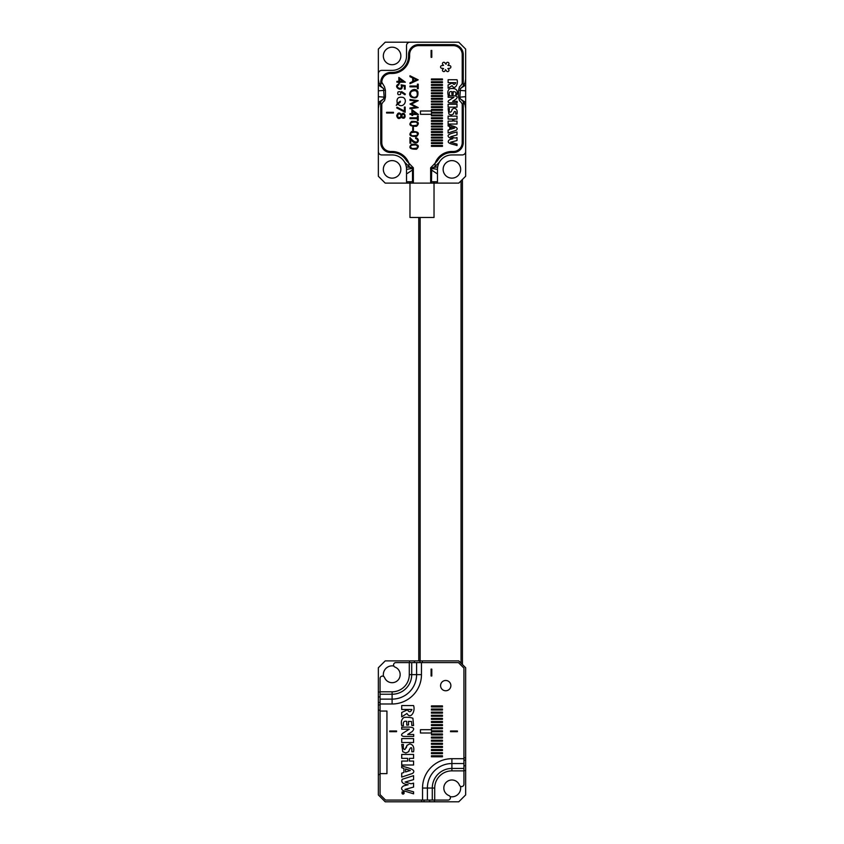 <?xml version="1.0" encoding="UTF-8"?>
<svg xmlns="http://www.w3.org/2000/svg" width="844" height="844" viewBox="0 0 844 844"><rect width="100%" height="100%" fill="white"/><g stroke="black" fill="none" stroke-linecap="round" stroke-linejoin="round"><path stroke-width="1.27" d="M420.143 217.488L420.143 660.884M461.046 663.152L461.046 180.848M462.417 179.477L462.417 664.523M418.772 660.884L418.772 217.488M408.591 56.421A7.564 7.564 0 0 1 409.899 52.37M380.749 101.459L380.749 108.359C380.908 105.173 382.163 102.62 384.516 100.71L385.455 97.071L385.455 90.445L384.516 86.805L380.897 80.76L380.749 82.417A9.97 9.97 0 0 1 390.719 72.447A9.97 9.97 0 0 0 380.749 82.417L380.749 86.046L383.092 88.209L378.344 84.991L378.344 108.359L378.893 104.93L380.749 101.459L383.556 98.991L384.125 97.134L383.556 88.525L380.749 86.046L378.893 82.585L378.344 79.146L378.344 49.079L385.223 42.2L458.777 42.2L465.656 49.079L465.656 79.146L465.107 82.585L463.25 86.046L460.444 88.525L465.656 84.991L465.656 79.146M431.495 181.745L437.466 181.745L437.466 169.37A14.432 14.432 0 0 1 451.899 154.937A14.432 14.432 0 0 0 439.397 162.153L435.061 166.468L431.706 168.431L431.495 181.745L430.651 183.116L430.651 167.808L437.319 160.951A16.838 16.838 0 0 1 451.899 152.532L453.281 152.532A9.97 9.97 0 0 0 463.25 142.562L463.25 108.359C463.103 105.183 461.847 102.63 459.484 100.71L458.545 97.071L458.545 90.445L459.484 86.805C461.837 84.896 463.092 82.343 463.25 79.146L463.25 54.575A9.97 9.97 0 0 0 453.281 44.605L418.561 44.605A9.97 9.97 0 0 0 408.591 54.575L408.591 55.947A16.5 16.5 0 0 1 392.101 72.447L390.719 72.447M460.444 88.525L459.874 97.134L460.444 98.991L463.25 101.459L465.107 104.93L465.656 108.359L465.656 151.498A3.439 3.439 0 0 1 462.217 154.937L451.899 154.937M380.749 108.359L380.749 142.562A9.97 9.97 0 0 0 390.719 152.532L392.101 152.532A16.838 16.838 0 0 1 406.681 160.951L413.349 167.808L413.37 183.116L385.223 183.116L378.344 176.248L378.344 108.359M465.656 151.498L465.656 176.248L458.777 183.116L430.651 183.116M437.466 181.745A1.371 1.371 0 0 1 436.095 183.116M413.032 168.304L406.534 169.37L406.534 181.745A1.371 1.371 0 0 0 407.905 183.116M409.973 42.2A3.439 3.439 0 0 0 406.534 45.639L406.534 55.947A14.432 14.432 0 0 1 392.101 70.379L381.783 70.379A3.439 3.439 0 0 0 378.344 73.818M406.534 169.37A14.432 14.432 0 0 0 392.101 154.937A14.432 14.432 0 0 1 404.603 162.153L408.939 166.468L412.294 168.431L412.505 169.971L406.534 173.959M378.344 151.498A3.439 3.439 0 0 0 381.783 154.937L392.101 154.937M465.656 108.359L465.656 84.991M378.344 79.146L378.344 84.991M400.858 55.947A8.767 8.767 0 0 0 387.712 48.361A8.767 8.767 0 0 0 387.712 63.543A8.767 8.767 0 0 0 400.858 55.947M460.666 169.37A8.767 8.767 0 0 0 447.52 161.784A8.767 8.767 0 0 0 447.52 176.966A8.767 8.767 0 0 0 460.666 169.37M400.858 169.37A8.767 8.767 0 0 0 387.712 161.784A8.767 8.767 0 0 0 387.712 176.966A8.767 8.767 0 0 0 400.858 169.37M404.603 162.153A14.432 14.432 0 0 1 406.312 166.869L412.083 167.703M388.525 73.755A7.564 7.564 0 0 1 392.565 72.436M383.556 98.991L378.344 102.525M384.125 97.134L378.344 96.68M384.875 90.319L378.344 90.835M413.349 183.116L412.505 181.745L412.505 169.971M431.495 169.971L437.466 173.959M430.967 168.304L437.466 169.37M431.917 167.703L437.688 166.869M460.444 98.991L465.656 102.525M459.874 97.134L465.656 96.68M459.125 90.319L465.656 90.835M434.027 181.745L434.027 217.488L409.973 217.488L409.973 181.745M431.453 111.007L431.453 112.22L442.446 112.22L442.446 113.096L431.453 113.096L431.453 114.309L420.449 114.309L420.449 111.007L431.453 111.007M431.453 79.853L431.453 78.977L442.446 78.977L442.446 79.853L431.453 79.853M431.453 82.628L431.453 81.741L442.446 81.741L442.446 82.628L431.453 82.628M431.453 85.392L431.453 84.516L442.446 84.516L442.446 85.392L431.453 85.392M431.453 88.166L431.453 87.28L442.446 87.28L442.446 88.166L431.453 88.166M431.453 90.93L431.453 90.055L442.446 90.055L442.446 90.93L431.453 90.93M431.453 93.705L431.453 92.829L442.446 92.829L442.446 93.705L431.453 93.705M431.453 96.48L431.453 95.594L442.446 95.594L442.446 96.48L431.453 96.48M431.453 99.244L431.453 98.368L442.446 98.368L442.446 99.244L431.453 99.244M431.453 102.019L431.453 101.143L442.446 101.143L442.446 102.019L431.453 102.019M431.453 104.793L431.453 103.907L442.446 103.907L442.446 104.793L431.453 104.793M431.453 107.557L431.453 106.682L442.446 106.682L442.446 107.557L431.453 107.557M431.453 110.332L431.453 109.446L442.446 109.446L442.446 110.332L431.453 110.332M431.453 115.871L431.453 114.995L442.446 114.995L442.446 115.871L431.453 115.871M431.453 118.645L431.453 117.759L442.446 117.759L442.446 118.645L431.453 118.645M431.453 121.409L431.453 120.534L442.446 120.534L442.446 121.409L431.453 121.409M431.453 124.184L431.453 123.308L442.446 123.308L442.446 124.184L431.453 124.184M431.453 126.959L431.453 126.072L442.446 126.072L442.446 126.959L431.453 126.959M431.453 129.723L431.453 128.847L442.446 128.847L442.446 129.723L431.453 129.723M431.453 132.497L431.453 131.611L442.446 131.611L442.446 132.497L431.453 132.497M431.453 135.262L431.453 134.386L442.446 134.386L442.446 135.262L431.453 135.262M431.453 138.036L431.453 137.161L442.446 137.161L442.446 138.036L431.453 138.036M431.453 140.811L431.453 139.925L442.446 139.925L442.446 140.811L431.453 140.811M431.453 143.575L431.453 142.699L442.446 142.699L442.446 143.575L431.453 143.575M431.453 146.35L431.453 145.474L442.446 145.474L442.446 146.35L431.453 146.35M452.954 138.796L449.578 139.629C444.756 143.712 454.241 144.25 457.015 145.59L457.015 144.092L450.548 142.225L457.015 140.526L457.015 137.561L455.116 138.036L450.643 136.728L457.015 134.934L457.015 131.97C453.365 132.941 444.282 134.523 449.82 137.91L452.954 138.796M448.122 124.638L448.122 125.978L449.757 126.537L449.757 129.554L448.122 130.071L448.122 133.014L456.235 130.282C459.832 127.296 452.479 126.146 448.122 124.638M457.015 79.737L448.122 79.737L448.122 82.68L455.781 82.68C454.705 84.885 453.608 84.949 452.489 82.86L448.122 84.906L448.122 88.23L452.057 85.666C454.694 90.435 458.577 84.105 457.015 79.737M457.005 104.223L448.122 104.223L448.122 107.177L457.005 107.177L457.005 104.223M431.105 50.45L431.79 50.45L431.79 57.318L431.105 57.318L431.105 50.45M411.028 96.944C406.397 92.492 414.805 86.099 417.854 91.658C418.529 97.398 416.25 99.159 411.028 96.944M411.566 121.378C418.339 121.177 420.006 122.813 416.577 126.283C409.91 126.463 408.243 124.838 411.566 121.378M411.566 131.559C418.339 131.358 420.006 132.983 416.577 136.454C409.91 136.644 408.243 135.008 411.566 131.559M409.973 137.54C415.48 144.387 418.729 142.256 417.115 139.133L415.638 138.532L415.638 137.741C421.525 138.775 416.683 147.985 410.764 139.344L410.764 143.153L409.973 143.153L409.973 137.54M411.566 144.292C418.339 144.081 420.006 145.717 416.577 149.188C409.91 149.377 408.243 147.742 411.566 144.292M409.973 75.76L418.223 79.853L409.973 83.704L409.973 82.817L412.684 81.52L412.684 77.965L409.973 76.677L409.973 75.76M401.544 92.534L401.628 91.574L405.363 94.085L404.92 94.76L401.544 92.534M397.324 103.517C396.216 98.484 398.178 96.469 403.2 97.461C407.958 99.993 403.991 107.599 399.286 105.226L397.809 104.16L396.258 105.373L397.324 103.517M401.438 114.594C404.793 109.762 407.262 120.048 402.198 117.896L401.438 117.021C399.17 119.384 397.598 118.962 396.701 115.776C397.777 112.516 399.36 112.115 401.438 114.594M398.906 84.811C393.768 86.837 403.432 91.658 401.069 84.811L405.162 85.582L405.162 89.147L404.371 89.147L404.371 86.215L402.124 85.803C403.327 93.283 391.922 86.573 398.906 83.967L398.906 84.811M404.381 111.018L404.381 107.061L405.162 107.061L405.162 112.294L396.701 107.884L397.049 107.199L404.381 111.018M386.594 113.001L386.594 112.315L393.473 112.315L393.473 113.001L386.594 113.001M381.783 83.429L381.783 82.417A8.936 8.936 0 0 1 390.719 73.481L392.101 73.481A17.534 17.534 0 0 0 409.625 55.947L409.625 54.575A8.936 8.936 0 0 1 418.561 45.639L453.281 45.639A8.936 8.936 0 0 1 462.217 54.575L462.217 83.429M462.217 104.086L462.217 142.562A8.936 8.936 0 0 1 453.281 151.498L451.899 151.498A17.872 17.872 0 0 0 434.882 163.926M409.118 163.926A17.872 17.872 0 0 0 392.101 151.498L390.719 151.498A8.936 8.936 0 0 1 381.783 142.562L381.783 104.086M434.027 183.116L409.973 183.116M449.103 68.269A1.371 1.371 0 0 0 450.875 66.95A1.371 1.371 0 0 0 449.103 65.632L447.858 65.326L448.554 64.671A1.371 1.371 0 0 0 448.291 62.477A1.371 1.371 0 0 0 446.265 63.353L446.054 64.281L445.168 63.353A1.371 1.371 0 0 0 443.142 62.477A1.371 1.371 0 0 0 442.878 64.671L443.575 65.326L442.33 65.632A1.371 1.371 0 0 0 440.557 66.95A1.371 1.371 0 0 0 442.33 68.269L443.575 68.575L442.878 69.219A1.371 1.371 0 0 0 443.142 71.413A1.371 1.371 0 0 0 445.168 70.537L445.379 69.619L446.265 70.537A1.371 1.371 0 0 0 448.291 71.413A1.371 1.371 0 0 0 448.554 69.219L447.858 68.575L449.103 68.269M398.832 81.372L398.832 77.426L405.363 82.195L399.613 82.195L399.613 83.197L398.832 83.197L398.832 82.195L396.912 82.195L396.912 81.372L398.832 81.372M412.727 130.472L412.727 127.391L413.412 127.391L413.412 130.472L412.727 130.472M409.973 117.801L417.421 117.801L417.421 115.955L418.223 115.955L418.223 120.481L417.421 120.481L417.421 118.645L409.973 118.645L409.973 117.801M415.913 101.08L409.973 100.278L409.973 99.476L418.223 100.647L411.45 104.139L418.223 107.599L409.973 108.781L409.973 107.969L415.87 107.156L409.973 104.034L415.913 101.08M409.973 86.014L417.421 86.014L417.421 84.168L418.223 84.168L418.223 88.694L417.421 88.694L417.421 86.848L409.973 86.848L409.973 86.014M411.893 113.645L411.893 109.699L418.424 114.467L412.684 114.467L412.684 115.459L411.893 115.459L411.893 114.467L409.973 114.467L409.973 113.645L411.893 113.645M448.122 116.134L448.122 119.078L452.595 119.078L452.595 121.114L448.122 121.114L448.122 124.057L457.015 124.057L457.015 121.114L453.903 121.114L453.903 119.078L457.015 119.078L457.015 116.134L448.122 116.134M452.637 101.312L456.003 99.128C460.17 94.823 451.804 95.889 448.175 95.836L448.175 97.313L453.882 97.313L448.829 100.478C447.615 101.565 447.869 102.335 449.567 102.778L457.153 102.778L457.153 101.312L452.637 101.312M455.697 112.073L455.697 114.098L457.015 114.098C457.627 110.659 456.678 108.697 454.167 108.211L452.089 109.309C451.804 112.579 448.407 113.961 449.43 108.623L448.122 108.623L448.902 114.098L451.234 115.027L453.439 114.003C454.009 111.503 454.758 110.859 455.697 112.073M451.856 94.454L453.165 94.454L453.165 91.669C455.612 91.542 456.446 92.587 455.676 94.781L456.984 94.781C458.492 89.169 454.557 87.829 449.863 88.715C447.995 89.854 447.415 91.922 448.09 94.908L449.398 94.908C448.934 92.249 449.746 91.173 451.856 91.669L451.856 94.454M404.149 116.957C404.835 114.795 404.192 114.035 402.208 114.7C401.554 116.788 402.198 117.538 404.149 116.957M400.489 117.189C401.364 114.795 400.647 113.75 398.326 114.067C397.049 116.883 397.777 117.917 400.489 117.189M400.309 102.166L398.452 103.643L397.978 103.01L400.309 101.164L400.309 102.166M400.467 94.401C401.238 92.007 400.415 91.184 398.009 91.954C397.25 94.359 398.062 95.172 400.467 94.401M399.613 78.946L399.613 81.372L403.052 81.372L399.613 78.946M413.476 81.161L416.472 79.758L413.476 78.334L413.476 81.161M416.187 144.968C410.585 144.862 409.171 146.033 411.956 148.481C417.548 148.618 418.951 147.447 416.187 144.968M416.187 132.234C410.585 132.128 409.171 133.299 411.956 135.747C417.548 135.895 418.951 134.724 416.187 132.234M416.187 122.053C410.585 121.947 409.171 123.118 411.956 125.577C417.548 125.714 418.951 124.543 416.187 122.053M412.684 111.208L412.684 113.645L416.113 113.645L412.684 111.208M417.147 95.604C417.759 91.099 415.902 89.696 411.577 91.395C407.8 94.908 414.742 100.141 417.147 95.604M450.981 126.938L454.589 128.056L450.981 129.174L450.981 126.938M402.24 792.674L402.926 792.674L402.24 793.634L403.833 792.432L402.24 792.674M402.219 792.157L404.192 792.959L403.854 793.75C402.261 794.257 401.712 793.719 402.219 792.157M431.453 732.993L431.453 731.832L442.446 731.832L442.446 730.841L431.453 730.841L431.453 729.691L420.449 729.691L420.449 732.993L431.453 732.993M431.453 756.773L431.453 755.781L442.446 755.781L442.446 756.773L431.453 756.773M431.453 744.303L431.453 743.311L442.446 743.311L442.446 744.303L431.453 744.303M431.453 719.362L431.453 718.381L442.446 718.381L442.446 719.362L431.453 719.362M431.453 706.903L431.453 705.911L442.446 705.911L442.446 706.903L431.453 706.903M457.406 731.685L457.406 730.999L450.527 730.999L450.527 731.685L457.406 731.685M431.453 716.25L431.453 715.258L442.446 715.258L442.446 716.25L431.453 716.25M431.453 728.72L431.453 727.728L442.446 727.728L442.446 728.72L431.453 728.72M431.453 741.19L431.453 740.199L442.446 740.199L442.446 741.19L431.453 741.19M431.453 753.65L431.453 752.669L442.446 752.669L442.446 753.65L431.453 753.65M380.064 773.621L386.942 773.621L386.942 711.059L380.064 711.059L380.064 678.46A2.342 2.342 0 0 1 384.59 677.595A8.081 8.081 0 0 0 397.809 680.338A8.081 8.081 0 0 0 395.066 667.119A2.342 2.342 0 0 1 395.931 662.593L458.429 662.593L463.936 668.1L463.936 770.867L451.899 770.867A17.186 17.186 0 0 0 434.713 788.053L434.713 800.08L385.571 800.08L380.064 794.584L380.064 711.059M450.875 685.623A5.159 5.159 0 0 1 443.142 690.086A5.159 5.159 0 0 1 443.142 681.161A5.159 5.159 0 0 1 450.875 685.623M431.105 669.123L431.79 669.123L431.79 676.002L431.105 676.002L431.105 669.123M431.453 747.415L431.453 746.434L442.446 746.434L442.446 747.415L431.453 747.415M431.453 734.955L431.453 733.963L442.446 733.963L442.446 734.955L431.453 734.955M431.453 722.485L431.453 721.493L442.446 721.493L442.446 722.485L431.453 722.485M431.453 710.015L431.453 709.023L442.446 709.023L442.446 710.015L431.453 710.015M431.453 713.127L431.453 712.146L442.446 712.146L442.446 713.127L431.453 713.127M431.453 725.597L431.453 724.606L442.446 724.606L442.446 725.597L431.453 725.597M431.453 738.067L431.453 737.076L442.446 737.076L442.446 738.067L431.453 738.067M431.453 750.538L431.453 749.546L442.446 749.546L442.446 750.538L431.453 750.538M407.663 734.48L412.146 731.579C417.696 725.777 406.502 727.285 401.723 727.19L401.723 729.153L409.319 729.153L402.588 733.373C400.963 734.818 401.29 735.841 403.58 736.443L413.687 736.443L413.687 734.48L407.663 734.48M401.723 765.909L401.723 767.702L403.907 768.451L403.907 772.482L401.723 773.157L401.723 777.092L412.537 773.442C417.326 769.464 407.536 767.934 401.723 765.909M413.571 705.563L401.723 705.563L401.723 709.487L411.935 709.487C410.49 712.41 409.034 712.505 407.546 709.793L401.723 712.463L401.723 716.883L406.966 713.465C410.479 719.826 415.659 711.397 413.571 705.563M406.734 725.08L408.485 725.08L408.485 721.367L411.555 721.525L411.83 725.513L413.571 725.513L412.906 718.233C410.311 717.337 407.367 717.073 404.076 717.432C401.596 718.951 400.816 721.694 401.723 725.682L403.464 725.682C402.831 722.158 403.917 720.723 406.734 721.367L406.734 725.08M413.571 738.584L401.723 738.584L401.723 742.509L413.571 742.509L413.571 738.584M411.83 749.061L411.83 751.772L413.571 751.772C414.393 747.183 413.127 744.566 409.773 743.912L407.008 745.379L404.888 749.588C403.506 749.525 403.042 747.805 403.464 744.461L401.723 744.461L402.767 751.761L405.869 752.996L408.812 751.624C408.749 750.643 411.387 745.094 411.83 749.061M401.723 754.441L401.723 758.366L407.684 758.366L407.684 761.066L401.723 761.066L401.723 765.002L413.571 765.002L413.571 761.066L409.424 761.066L409.424 758.366L413.571 758.366L413.571 754.441L401.723 754.441M408.158 784.73L403.664 785.88C401.206 787.378 400.942 788.918 402.873 790.511L413.571 793.835L413.571 791.841L404.951 789.425L413.571 787.083L413.571 783.137L411.039 783.77L405.078 782.071L413.571 779.624L413.571 775.668L402.187 779.297C400.932 782.24 402.926 784.055 408.158 784.73M404.012 791.978L402.05 791.978C402.725 794.9 403.379 794.9 404.012 791.978M389.696 731.685L389.696 730.999L396.564 730.999L396.564 731.685L389.696 731.685M434.713 800.08L448.069 800.08A2.342 2.342 0 0 0 448.934 795.565A8.081 8.081 0 0 1 446.191 782.335A8.081 8.081 0 0 1 459.41 785.078A2.342 2.342 0 0 0 463.936 784.224L463.936 770.867M405.542 768.989L410.342 770.477L405.542 771.965L405.542 768.989M407.188 745.094L406.175 747.932M465.656 770.625L465.656 794.921L458.777 801.8L385.223 801.8L378.344 794.921L378.344 667.752L385.223 660.884L458.777 660.884L465.656 667.752L465.656 770.625L463.936 770.625M378.344 709.002A1.371 1.371 0 0 0 379.726 710.374L380.064 710.374M380.064 774.307L379.726 774.307A1.371 1.371 0 0 0 378.344 775.678M393.863 666.043A8.767 8.767 0 0 0 383.514 676.392M450.137 796.641A8.767 8.767 0 0 0 460.486 786.291M435.061 163.757L435.061 166.468M463.25 101.459L463.25 108.359M463.25 79.146L463.25 86.046L460.908 88.209M408.939 163.757L408.939 166.468M412.505 181.745L406.534 181.745M422.538 800.08L422.538 788.053A29.361 29.361 0 0 1 451.899 758.693L463.936 758.693M421.462 662.593L421.462 674.63A29.361 29.361 0 0 1 392.101 703.991L380.064 703.991M380.064 691.816L392.101 691.816A17.186 17.186 0 0 0 409.287 674.63L409.287 662.593M380.064 699.127L392.101 699.127A24.497 24.497 0 0 0 416.598 674.63L416.598 662.593M411.714 662.593L411.714 674.63A19.612 19.612 0 0 1 392.101 694.243L392.101 703.991M392.101 691.816L392.101 694.243L380.064 694.243M409.287 674.63L421.462 674.63M463.936 763.546L451.899 763.546A24.497 24.497 0 0 0 427.402 788.053L432.286 788.053A19.612 19.612 0 0 1 451.899 768.441L463.936 768.441M422.538 788.053L427.402 788.053L427.402 800.08M432.286 800.08L432.286 788.053L434.713 788.053M451.899 758.693L451.899 770.867M380.064 704.919L378.344 704.919M422.39 660.884L422.39 662.593M463.936 757.754L465.656 757.754M421.61 801.8L421.61 800.08M434.47 800.08L434.47 801.8M378.344 692.059L380.064 692.059M409.53 662.593L409.53 660.884M419.964 662.593L419.964 660.884M414.393 660.884L414.393 662.593M378.344 702.493L380.064 702.493M380.064 696.922L378.344 696.922M465.656 760.191L463.936 760.191M463.936 765.761L465.656 765.761M424.036 800.08L424.036 801.8M429.607 801.8L429.607 800.08M383.092 99.307L380.749 101.47M460.908 99.307L463.25 101.47"/></g></svg>
